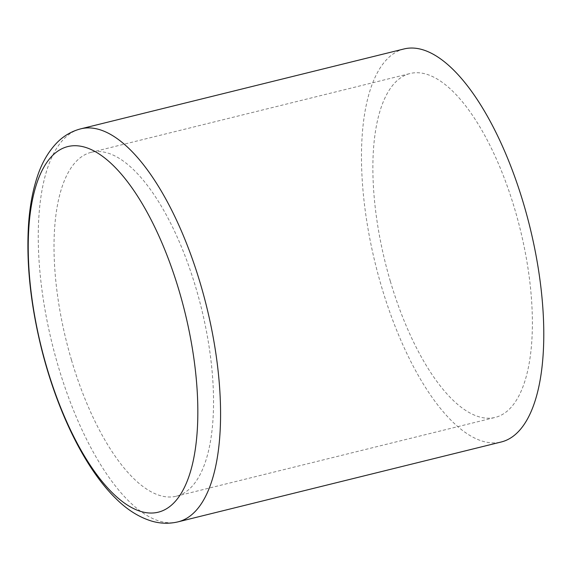 <?xml version="1.0" encoding="UTF-8"?>
<svg xmlns="http://www.w3.org/2000/svg" width="571" height="571" viewBox="0 0 571 571"><rect width="100%" height="100%" fill="white"/><g stroke="black" fill="none" stroke-linecap="round" stroke-linejoin="round"><path stroke-width="0.43" stroke-dasharray="2.85 2.14" d="M71.468 359.994A177.131 69.498 -103.9 0 0 176.268 496.22A177.131 69.498 -103.9 0 0 196.089 288.519A177.131 69.498 -103.9 0 0 91.281 152.3A177.131 69.498 -103.9 0 0 71.468 359.994M404.068 48.942A202.441 79.426 -103.9 0 0 381.421 286.307A202.441 79.426 -103.9 0 0 501.195 441.997M390.321 281.203A177.131 69.498 -103.9 0 0 495.121 417.43A177.131 69.498 -103.9 0 0 520.095 228.8A177.131 69.498 -103.9 0 0 410.135 73.509A177.131 69.498 -103.9 0 0 390.321 281.203M177.981 521.865A202.441 79.426 76.1 0 1 58.206 366.175A202.441 79.426 76.1 0 1 80.854 128.81M176.268 496.22L495.121 417.43M91.281 152.3L410.135 73.509"/><path stroke-width="0.86" d="M177.981 521.865L501.195 441.997A202.441 79.426 -103.9 0 0 529.738 226.416A202.441 79.426 -103.9 0 0 404.068 48.942L80.854 128.81A202.441 79.426 76.1 0 1 200.628 284.494A202.441 79.426 76.1 0 1 177.981 521.865C169.03 523.964 160.101 523.664 151.179 520.952C138.689 516.998 126.976 509.589 116.056 498.726C84.886 468.534 57.086 411.134 41.476 348.588C30.463 304 26.152 262.596 28.55 224.367C29.742 206.895 32.554 191.328 36.994 177.66C41.576 163.206 48.414 151.372 57.5 142.158C64.138 135.577 71.925 131.123 80.854 128.81M179.287 291.388A188.33 73.887 76.1 0 1 165.933 509.096A188.33 73.887 76.1 0 1 46.786 367.381A188.33 73.887 76.1 0 1 60.141 149.666A188.33 73.887 76.1 0 1 179.287 291.388"/></g></svg>
